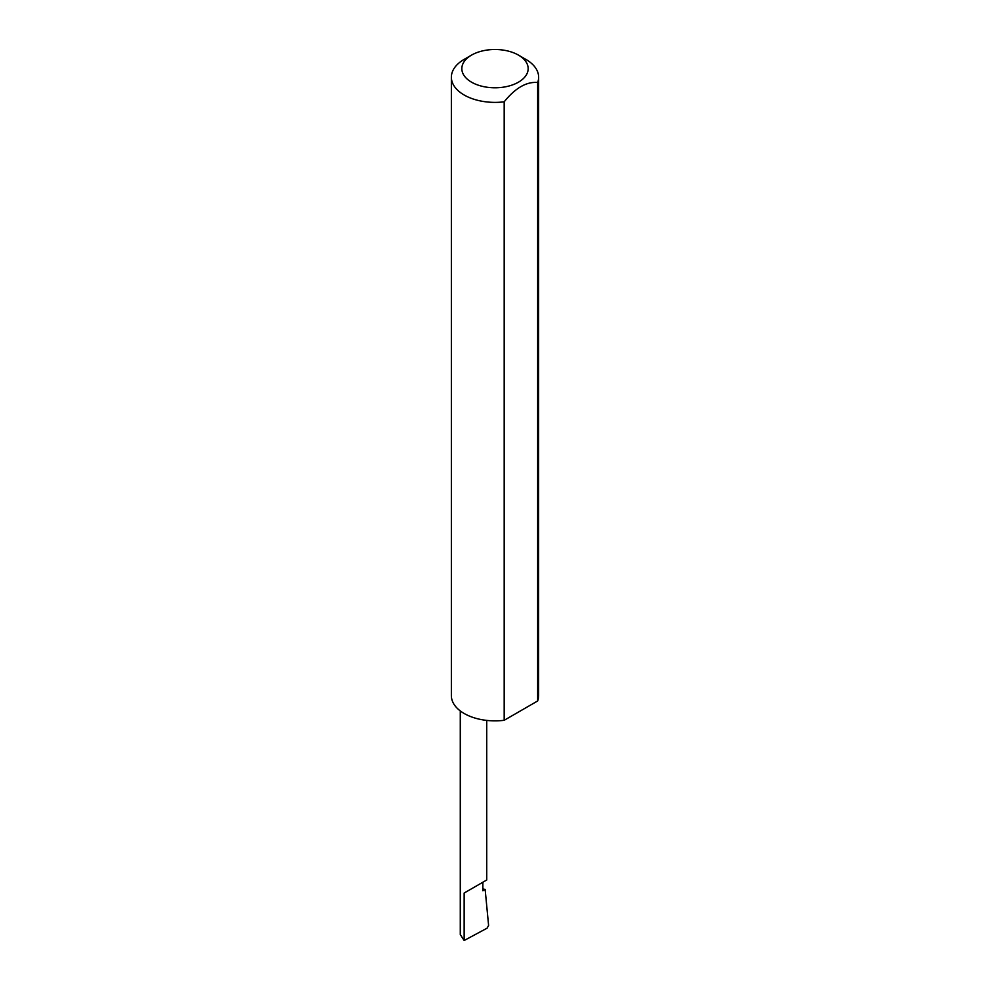<?xml version="1.0" encoding="UTF-8"?>
<svg xmlns="http://www.w3.org/2000/svg" width="990" height="990" viewBox="0 0 990 990"><rect width="100%" height="100%" fill="white"/><g stroke="black" fill="none" stroke-linecap="round" stroke-linejoin="round"><path stroke-width="1.49" d="M482.86 888.847L485.15 889.466L482.86 890.79L482.86 882.238L486.733 879.999L486.733 720.411M482.86 882.238C487.81 879.38 487.81 879.38 482.86 882.238L464.149 893.042L482.86 882.238M471.549 82.182A33.165 19.144 0 0 0 518.451 82.182A33.165 19.144 0 0 0 518.451 55.106L525.851 59.388A43.634 25.195 180 0 1 538.634 77.195A43.634 25.195 180 0 1 537.657 82.492C526.507 81.539 515.345 87.986 504.182 101.822A43.634 25.195 180 0 1 464.149 95.003A43.634 25.195 180 0 1 451.366 77.195A43.634 25.195 180 0 1 464.149 59.388L471.549 55.106A33.165 19.144 0 0 0 471.549 82.182M504.182 101.822L504.182 720.299A43.634 25.195 180 0 1 464.149 713.481A43.634 25.195 180 0 1 451.366 695.673L451.366 77.195M464.149 893.042L464.149 940.5L487.055 928.199L488.602 925.464L485.15 889.466M537.657 82.492L537.657 700.97A43.634 25.195 180 0 0 538.634 695.673L538.634 77.195M504.182 720.299L537.657 700.97M525.851 59.388L518.451 55.106A33.165 19.144 0 0 0 471.549 55.106M464.149 940.5L460.276 934.535L460.276 710.919"/></g></svg>
